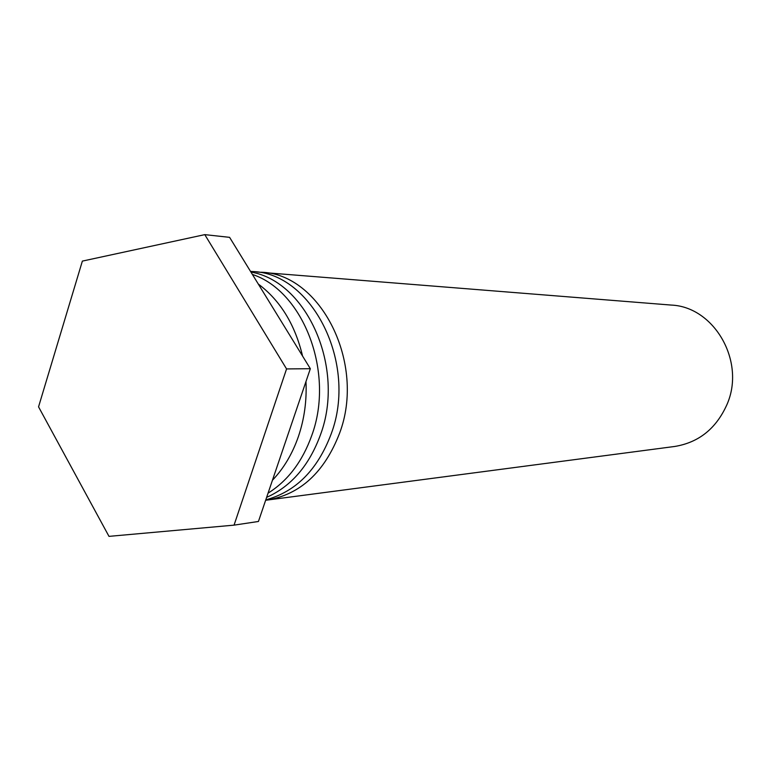<?xml version="1.0" encoding="UTF-8"?>
<svg xmlns="http://www.w3.org/2000/svg" width="771" height="771" viewBox="0 0 771 771"><rect width="100%" height="100%" fill="white"/><g stroke="black" fill="none" stroke-linecap="round" stroke-linejoin="round"><path stroke-width="1.16" d="M256.801 272.009L671.117 305.065C714.254 306.694 745.962 361.57 726.976 404.515C716.24 428.522 698.825 442.506 674.712 446.467L265.638 500.273M261.186 272.23C320.582 273.666 366.177 363.372 339.529 433.36C324.446 472.286 300.266 494.539 266.978 500.109M265.783 499.859C295.804 491.763 317.594 469.809 331.154 433.986C357.927 363.411 312.091 272.953 252.425 271.527L250.508 271.373M250.932 272.067C306.945 281.386 345.504 367.998 320.476 434.777C309.219 465.501 291.274 486.366 266.631 497.362M268.057 493.161C287.872 480.767 302.444 461.521 311.783 435.432C334.884 372.942 303.668 291.322 252.396 274.437M305.981 381.51C306.848 400.669 304.343 418.971 298.444 436.425C292.431 453.782 283.767 468.382 272.442 480.237M258.295 284.036C280.239 300.43 295.004 324.437 302.569 356.067M310.337 368.702L229.594 237.343L204.787 234.635L286.561 368.933L310.337 368.702L258.439 521.475L234.056 525.138L108.99 536.365L38.55 406.847L82.372 261.099L204.787 234.635M286.561 368.933L234.056 525.138"/></g></svg>
